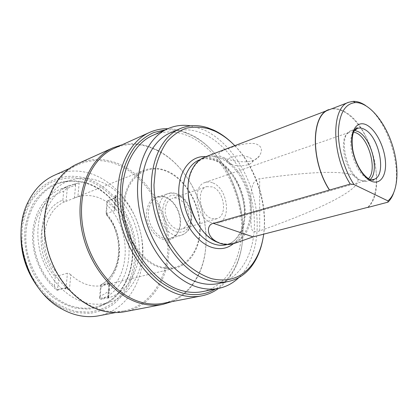 <?xml version="1.0" encoding="UTF-8"?>
<svg xmlns="http://www.w3.org/2000/svg" width="418" height="418" viewBox="0 0 418 418"><rect width="100%" height="100%" fill="white"/><g stroke="black" fill="none" stroke-linecap="round" stroke-linejoin="round"><path stroke-width="0.31" stroke-dasharray="2.09 1.57" d="M115.53 196.977L116.011 196.094L115.211 194.908C130.938 208.514 140.323 231.384 139.131 252.791C137.898 274.156 125.802 292.799 107.766 298.165L108.722 297.83L108.283 297.846L109.354 282.897L100.602 285.019L100.973 286.983L100.283 296.064C130.928 283.127 133.473 230.804 107.17 205.243L106.318 214.7L106.026 213.702L114.542 210.698L115.53 196.977L115.18 197.108L115.823 197.714L108.037 200.609C138.489 227.429 135.777 287.176 100.571 299.429L99.609 298.818L100.283 296.064M108.283 297.846L107.917 297.93L108.011 296.628L99.578 298.494L100.602 285.019C120.426 274.825 124.998 242.419 111.131 220.704L106.026 213.702L106.966 201.304L107.17 205.243M115.823 197.714L106.966 201.304M107.029 201.199L108.037 200.609M108.011 296.628L108.659 297.658L107.917 297.93M108.659 297.658L100.571 299.429M98.22 180.811C121.267 188.863 139.262 214.58 142.073 241.677C144.952 268.743 131.983 295.082 109.49 302.329C102.76 304.456 95.68 304.79 88.255 303.343C64.628 298.854 42.343 272.735 38.508 243.067C34.516 213.399 49.366 186.684 70.752 180.163C79.791 177.415 88.945 177.634 98.22 180.811M114.542 210.698L115.034 209.716L114.245 208.305C103.225 197.186 91.108 193.32 77.894 196.711L79.154 182.833L69.32 185.487C53.546 192.081 42.187 210.62 41.941 232.701C41.701 254.761 52.919 277.933 69.398 290.014L70.783 274.793C81.27 284.287 92.232 287.783 103.664 285.295L108.821 283.529L109.788 282.97L109.354 282.897M54.434 175.246C66.697 170.016 79.268 169.64 92.143 174.113C119.82 183.951 140.73 215.249 142.81 247.419C145.004 279.537 127.396 310.051 98.993 315.752M124.245 310.861C152.826 305.103 170.136 273.623 167.587 240.407C165.157 207.135 143.876 174.572 115.917 164.023C102.906 159.221 90.236 159.441 77.894 164.687C54.58 174.473 39.632 207.15 46.032 241.567C47.568 250.189 50.191 258.465 53.906 266.391C64.905 290.055 85.241 307.005 105.221 310.746C111.778 312.011 118.122 312.053 124.245 310.861L115.483 312.56M77.92 163.647C90.455 158.302 103.319 158.077 116.523 162.973C144.827 173.7 166.343 206.696 168.794 240.381C171.364 274.015 153.834 305.898 124.872 311.697M114.302 148.301C126.701 143.055 139.481 143.097 152.643 148.432L157.001 150.407L156.484 149.837L152.074 147.841C142.083 143.766 132.125 142.737 122.197 144.748M156.484 149.837C197.881 169.614 219.471 237.685 197.035 277.704C191.021 288.89 182.656 296.864 171.944 301.624M157.001 150.407C197.954 169.943 219.34 237.377 197.129 276.941C189.411 291.2 178.188 299.978 163.448 303.269M165.053 129.951C172.075 129.402 179.123 130.463 186.182 133.143L189.192 134.387C234.838 153.432 259.155 234.362 230.924 274.234L230.59 275.734C259.322 235.052 234.613 152.842 188.116 133.373L185.043 132.109C179.353 129.946 173.642 128.807 167.911 128.681M230.59 275.734C227.188 280.781 223.181 285.008 218.567 288.41M230.924 274.234C226.702 280.494 221.556 285.421 215.495 289.021M152.878 135.354C164.54 130.5 176.626 130.824 189.124 136.325C216.263 148.505 237.612 183.283 241.16 218.259C244.802 253.172 229.597 285.949 202.437 291.623M190.718 125.844L204.209 129.993C227.413 140.814 246.803 168.397 254.087 198.66C261.287 228.912 255.957 260.727 238.84 277.589M170.387 132.851C181.203 128.43 192.437 128.849 204.094 134.11C229.717 145.898 250.147 179.416 253.81 213.081C257.561 246.698 243.569 278.111 218.186 283.576M232.288 143.196C255.983 165.868 269.114 207.265 262.812 239.451M234.759 145.631C255.941 167.143 267.995 204.062 263.706 234.169M188.262 194.751C187.504 184.641 188.993 176.056 192.719 168.997C195.744 163.516 199.705 159.828 204.595 157.941C209.888 156.008 215.442 156.285 221.258 158.762C235.355 164.864 247.32 183.763 249.818 203.028C252.367 222.282 244.979 239.922 231.682 243.36C227.899 244.321 223.907 244.143 219.706 242.837L215.604 241.165C208.493 237.549 202.333 231.389 197.118 222.689M232.351 243.934C244.488 239.733 250.81 228.798 251.307 211.127C251.626 189.333 238.239 164.755 221.775 157.926C215.855 155.397 210.202 155.115 204.81 157.084M223.17 157.408L224.382 157.91C231.337 161.285 253.01 165.392 259.317 156.081C262.624 150.668 262.013 146.849 257.478 144.623C252.545 141.425 236.985 144.947 226.791 149.106C217.475 152.429 216.268 155.198 223.17 157.408M368.059 207.271C387.408 190.247 371.618 126.194 345.122 111.967C340.315 109.135 335.727 108.121 331.37 108.915M259.719 230.846C251.338 233.38 250.236 231.661 251.307 211.127C249.541 190.18 252.32 179.395 259.646 178.773L259.719 230.846C392.638 183.821 388.939 160.078 259.646 178.773M329.086 109.788C342.452 104.751 360.609 121.57 369.873 145.469C379.262 169.3 378.729 197.113 367.678 207.37M393.495 193.372C403.375 169.462 387.496 119.386 365.64 105.54M354.584 130.322L351.089 130.615L349.824 131.21C338.152 136.482 346.653 174.599 360.974 180.44L365.776 181.511L371.299 180.08M370.238 179.426L367.156 181.266M368.697 178.46L365.29 180.696L363.942 180.937L359.334 179.907C345.587 174.296 337.457 137.835 348.659 132.736L349.824 131.21M353.612 131.936L349.897 132.156L348.659 132.736M212.522 182.807C209.93 181.799 207.453 181.689 205.102 182.483C191.366 185.942 196.497 218.661 211.612 222.747L217.956 223.008C232.037 219.831 227.517 187.792 212.522 182.807M206.644 186.642L212.428 186.893C224.314 190.765 227.935 216.19 216.817 218.724L211.712 218.509C199.752 215.197 195.744 189.354 206.644 186.642L172.002 198.461C179.688 195.441 189.474 206.769 188.784 217.548C188.398 223.625 186.031 227.449 181.694 229.027C174.186 231.739 164.426 220.396 165.251 209.606C165.706 203.775 167.958 200.06 172.002 198.461M157.649 197.218L168.104 193.555L174.28 193.064L178.653 194.511C181.49 196 183.988 198.153 186.151 200.98C189.95 206.293 191.836 212.224 191.81 218.76C190.681 225.741 191.073 230.809 181.339 235.282C171.093 238.908 157.764 223.431 158.934 208.692C159.582 200.802 162.639 195.755 168.104 193.555C178.674 189.344 192.066 204.804 191.141 219.518C190.618 227.873 187.348 233.129 181.339 235.282L170.68 238.317C160.423 241.933 147.178 226.728 148.416 212.192C149.101 204.407 152.178 199.412 157.649 197.218L163.459 196.768C172.801 198.111 181.224 211.059 180.56 222.721C180.304 228.029 178.679 232.23 175.691 235.334L175.053 236.436C178.178 233.197 179.871 228.813 180.137 223.28C180.832 211.127 172.059 197.641 162.309 196.235C153.275 195.54 148.029 200.901 146.572 212.318C144.858 231.107 165.256 247.728 175.053 236.436M170.68 238.317L175.691 235.334M200.149 229.89C199.757 248.637 190.028 264.641 175.424 268.032C170.899 269.119 166.176 269.02 161.249 267.745C140.114 263.032 120.948 231.964 123.378 204.82C125.186 187.05 132.192 175.508 144.398 170.199C151.269 167.587 158.406 167.702 165.81 170.528C185.691 177.911 201.147 205.238 200.149 229.89M77.894 196.711L66.049 201.324C63.944 202.025 62.878 201.607 62.852 200.076C38.278 208.937 32.886 253.46 55.296 276.768C55.641 275.128 56.827 274.736 58.86 275.587L67.429 273.231C68.265 273.074 69.383 273.591 70.783 274.793M115.18 197.108L115.096 198.284M79.154 182.833L75.386 183.878L75.271 185.101L67.298 188.434L66.964 188.194L63.714 191.339C48.394 195.708 36.23 211.111 33.983 230.961C31.747 250.795 39.992 273.1 54.361 286.283L57.099 289.904L56.979 290.306C41.581 277.667 31.752 255.21 32.625 234.242C33.513 213.253 44.71 195.823 59.983 189.427L66.979 187.238L66.964 188.194M69.398 290.014L65.626 288.927L64.884 288.321L56.979 290.306M75.271 185.101L74.613 184.03L75.386 183.878M74.613 184.03L66.979 187.238M62.852 200.076L63.714 191.339M55.296 276.768L54.361 286.283M67.298 188.434L66.049 201.324C44.721 208.545 36.878 244.358 53.081 268.178L58.86 275.587L57.496 289.653L57.099 289.904M64.884 288.321L65.751 287.574L57.496 289.653M65.751 287.574L65.626 288.927M99.578 298.494L99.609 298.818M231.269 164.493C237.743 167.08 250.011 165.747 252.106 162.168C253.146 160.449 252.216 158.892 249.321 157.502C238.568 152.377 218.954 159.723 230.621 164.237L231.269 164.493L224.382 157.91M100.973 286.983C123.399 274.537 125.541 235.418 106.533 213.619M114.245 208.305L115.211 194.908M107.766 298.165L108.821 283.529M76.985 307.382C84.567 308.808 91.798 308.432 98.679 306.258C121.669 298.833 135.009 272.202 132.187 244.927C129.428 217.621 111.183 191.768 87.696 183.737C78.239 180.566 68.892 180.383 59.649 183.189C37.782 189.84 22.483 216.853 26.428 246.782C30.211 276.711 52.877 302.972 76.985 307.382M87.305 183.136C75.569 179.599 63.447 180.189 52.464 185.179C45.426 189.291 39.318 194.913 34.135 202.046C29.657 209.93 26.606 218.766 24.986 228.552C23.69 243.626 26.663 259.442 33.508 273.586C38.712 282.599 44.966 290.343 52.271 296.827C59.983 302.397 68.035 306.248 76.431 308.38L88.783 309.095C96.783 307.941 104.134 305.208 110.827 300.903C123.472 291.142 131.189 275.122 132.595 257.336C134.565 225.877 114.798 192.51 87.305 183.136M76.165 311.441L89.097 312.147C97.467 310.903 105.148 308.019 112.134 303.489C118.571 298.144 123.9 291.649 128.117 283.994C131.628 275.859 133.844 267.165 134.779 257.916C136.796 225.103 116.241 190.326 87.54 180.44L75.219 177.849C66.875 177.64 58.828 179.176 51.09 182.452C43.707 186.726 37.291 192.588 31.841 200.039C27.123 208.289 23.904 217.543 22.191 227.805L21.982 243.746C23.424 254.625 26.47 265.064 31.115 275.06C36.58 284.506 43.148 292.626 50.818 299.408C58.917 305.229 67.366 309.242 76.165 311.441M39.893 289.773C45.677 296.733 52.166 302.24 59.372 306.31C64.962 309.435 70.668 311.551 76.489 312.648L89.671 313.348C98.199 312.068 106.02 309.116 113.126 304.487C119.679 299.032 125.092 292.407 129.376 284.606C132.94 276.314 135.192 267.463 136.132 258.047C138.159 224.638 117.27 189.249 88.057 179.123C65.312 170.91 39.182 180.78 27.494 205.802C23.951 213.274 21.825 221.519 21.109 230.537M233.458 243.652C255.915 226.519 242.701 169.567 214.293 158.819L205.875 156.677M216.231 160.632C230.328 166.657 242.262 185.42 244.713 204.564C247.221 223.703 239.775 241.249 226.457 244.697C238.041 242.419 246.724 224.806 243.882 205.034C241.4 185.414 228.907 166.05 214.784 160.35C207.521 158.223 202.448 158.061 199.553 159.859C204.857 157.926 210.416 158.182 216.231 160.632M373.682 179.4C371.801 179.928 369.752 179.646 367.537 178.549C354.809 173.224 345.472 140.082 354.062 130.933M162.816 208.781C164.331 198.038 169.368 193.649 177.916 195.624C185.383 198.278 191.423 208.786 191.063 218.316C189.892 228.876 185.022 233.432 176.453 231.98C168.809 229.686 162.273 218.671 162.816 208.781M199.82 229.707C199.334 254.212 182.269 272.552 161.4 267.06C140.511 261.976 121.967 231.87 124.041 204.956C125.808 177.964 146.342 163.135 165.899 171.082C185.514 178.664 200.572 205.259 199.82 229.707M74.404 198.001L75.731 183.737M65.981 288.838L67.429 273.231M100.733 284.914C121.993 274.051 124.783 235.867 106.318 214.7M109.49 302.329L98.679 306.258C121.46 298.959 134.904 272.364 132.051 244.99C129.287 217.606 110.937 191.674 87.472 183.706C78.061 180.571 68.787 180.398 59.649 183.189L70.752 180.163M28.043 202.046L27.494 205.802C10.905 237.957 27.28 289.59 59.372 306.31L61.979 309.059M77.894 164.687L69.749 168.355M46.032 241.567L45.745 241.468M197.129 276.941L197.035 277.704M186.182 133.143L185.043 132.109M204.595 157.941L200.107 159.65M231.682 243.36L227.026 244.551M351.089 130.615L357.505 128.378M363.942 180.937L365.776 181.511M205.102 182.483L349.897 132.156M217.956 223.008L365.29 180.696M216.817 218.724L181.694 229.027M103.664 285.295L175.424 268.032M74.582 197.933L144.398 170.199M115.034 209.716L116.011 196.094M69.32 185.487L59.983 189.427M108.722 297.83L109.788 282.97M163.459 196.768L162.309 196.235M215.604 241.165L216.054 241.703M192.719 168.997L192.776 168.297M252.106 162.168L259.317 156.081"/><path stroke-width="0.63" d="M115.483 312.56L98.993 315.752C92.906 316.933 86.62 316.933 80.141 315.752C73.976 314.602 67.92 312.377 61.979 309.059C27.901 291.539 10.288 236.008 28.043 202.046C34.349 189.302 43.148 180.367 54.434 175.246L69.749 168.355M124.872 311.697C118.707 312.883 112.327 312.842 105.733 311.572C85.502 307.805 64.879 290.635 53.729 266.642C49.961 258.601 47.297 250.21 45.745 241.468C39.266 206.628 54.371 173.564 77.92 163.647L113.163 147.726C89.473 158.041 74.77 192.484 81.735 229.639C88.553 266.804 116.021 298.541 143.536 304.079C150.219 305.485 156.656 305.589 162.848 304.398L124.872 311.697M122.197 144.748L113.163 147.726M171.944 301.624L162.848 304.398M163.448 303.269C157.293 304.466 150.893 304.361 144.247 302.951C117.045 297.433 89.912 266 83.198 229.252C76.332 192.51 90.868 158.464 114.302 148.301L149.675 132.386C126.273 142.491 112.045 178.005 119.548 216.879C126.905 255.759 154.848 289.282 182.264 295.359C188.962 296.911 195.384 297.088 201.528 295.897L163.448 303.269M167.911 128.681C161.573 128.572 155.491 129.805 149.675 132.386M218.567 288.41C213.446 292.156 207.767 294.653 201.528 295.897M215.495 289.021C206.032 294.554 195.384 296.001 183.544 293.368C175.152 290.876 166.897 286.659 158.793 280.718C150.935 273.842 143.813 265.592 137.423 255.968C128.566 240.763 122.714 223.275 120.598 205.666C119.872 194.025 120.556 182.995 122.652 172.587C125.51 162.759 129.512 154.205 134.669 146.932C140.364 140.516 146.77 135.704 153.876 132.49L165.053 129.951M202.437 291.623C196.439 292.819 190.169 292.642 183.622 291.09C157.434 285.123 130.876 252.958 123.942 215.85C116.868 178.742 130.473 144.894 152.878 135.354L167.984 128.65C145.636 138.154 132.198 172.582 139.544 210.552C146.744 248.522 173.601 281.549 199.835 287.762C206.393 289.376 212.663 289.59 218.64 288.394L202.437 291.623M238.84 277.589C233.077 283.185 226.342 286.785 218.64 288.394M190.718 125.844C182.781 124.59 175.205 125.525 167.984 128.65M218.186 283.576C212.396 284.768 206.325 284.564 199.971 282.96C175.179 276.92 149.984 245.632 143.311 209.873C136.493 174.113 149.216 141.712 170.387 132.851L180.038 128.645C158.913 137.475 146.305 170.215 153.286 206.492C160.125 242.764 185.493 274.579 210.296 280.771C216.655 282.416 222.721 282.641 228.5 281.45L218.186 283.576M234.759 145.631C228.594 139.309 221.974 134.486 214.904 131.163L208.88 128.817L207.563 127.72L213.718 130.123C220.276 133.201 226.467 137.559 232.288 143.196M262.812 239.451C260.816 249.969 257.054 258.935 251.526 266.344C245.434 274.365 237.758 279.396 228.5 281.45M207.563 127.72C197.965 124.679 188.79 124.987 180.038 128.645M208.88 128.817C201.089 126.837 193.482 126.654 186.057 128.274C178.894 130.975 172.488 135.505 166.845 141.864C161.803 149.221 158.046 158.004 155.569 168.224L153.976 184.819C154.289 202.411 158.756 220.814 166.766 237.304C172.671 247.817 179.463 256.903 187.144 264.568C195.133 271.204 203.3 275.911 211.649 278.691C228.385 282.458 241.829 277.787 251.97 264.688L251.526 266.344M263.706 234.169C262.039 246.233 258.125 256.406 251.97 264.688M197.118 222.689C192.128 214.021 189.176 204.71 188.262 194.751M331.37 108.915L204.81 157.084C199.856 159.002 195.843 162.743 192.776 168.297C180.257 188.905 193.947 232.079 216.054 241.703L220.218 243.401C224.471 244.723 228.515 244.901 232.351 243.934L234.414 243.412C229.89 244.739 225.156 244.734 220.218 243.401C204.909 237.471 206.602 224.194 213.441 223.374L329.562 190.038C310.496 160.972 311.159 114.61 329.086 109.788L348.816 102.248C331.223 106.877 331.119 154.174 350.268 184.072L329.562 190.038M234.414 243.412L253.094 236.891L368.059 207.271M329.003 109.589C311.07 114.433 310.328 160.721 329.347 189.944M387.941 200.886C398.391 192.442 399.765 167.299 392.027 144.085C384.382 120.844 368.462 102.117 355.321 102.588C345.195 103.643 339.557 113.053 338.402 130.813C337.911 147.852 344.181 169.546 353.952 184.516L387.941 200.886L387.993 202.155L367.866 207.453M353.952 184.516L350.268 184.072M387.993 202.155C390.266 199.956 392.1 197.03 393.495 193.372M365.64 105.54C361.34 102.645 357.186 101.255 353.184 101.365L348.816 102.248M370.238 179.426C379.732 171.249 371.471 138.353 358.372 131.712L354.584 130.322M353.612 131.936L356.878 133.196C369.162 139.398 377.198 169.917 368.697 178.46M21.109 230.537C19.923 252.644 26.188 272.39 39.893 289.773M205.875 156.677C190.159 155.172 177.384 172.091 178.836 195.514C180.111 218.901 195.765 242.68 212.334 247.524C220.427 249.833 227.465 248.543 233.458 243.652M227.026 244.551L226.457 244.697C222.663 245.653 218.671 245.491 214.471 244.196C200.624 239.984 187.191 221.864 183.831 202.019C180.393 182.17 187.494 164.316 199.553 159.859L200.107 159.65M253.094 236.891L213.441 223.374M367.49 125.447C376.372 130.656 384.555 147.329 385.474 161.735C386.519 176.203 379.873 185.529 370.724 180.916C361.596 176.527 352.416 158.526 351.752 143.311C350.953 128.023 358.597 120.023 367.49 125.447M364.752 129.517C379.675 137.125 386.969 176.615 373.682 179.4C374.214 179.364 374.11 179.63 373.373 180.205L370.447 179.787C362.134 175.894 354.798 162.189 352.651 149.054C351.637 141.169 352.108 135.124 354.067 130.918C355.676 128.566 356.58 127.563 356.784 127.898C357.573 127.793 357.813 127.955 357.505 128.378C359.726 127.636 362.14 128.018 364.752 129.517M354.062 130.933L357.505 128.378M355.321 102.588L353.184 101.365M371.299 180.08L373.682 179.4"/></g></svg>
